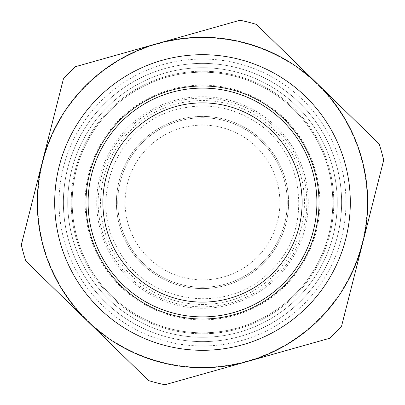 <?xml version="1.0" encoding="UTF-8"?>
<svg xmlns="http://www.w3.org/2000/svg" width="405" height="405" viewBox="0 0 405 405"><rect width="100%" height="100%" fill="white"/><g stroke="black" fill="none" stroke-linecap="round" stroke-linejoin="round"><path stroke-width="0.3" stroke-dasharray="2.02 1.52" d="M21.313 244.853L63.428 78.879A186.072 186.072 0 0 1 75.229 66.759L240.028 20.25A186.072 186.072 0 0 1 256.416 24.411L379.095 143.871A186.072 186.072 0 0 1 383.687 160.147L341.572 326.121A186.072 186.072 0 0 1 329.771 338.241L164.972 384.75A186.072 186.072 0 0 1 148.584 380.589L25.905 261.129A186.072 186.072 0 0 1 21.313 244.853M157.742 43.922A164.769 164.769 0 0 1 362.207 243.03A164.769 164.769 0 0 1 87.546 320.547A164.769 164.769 0 0 1 157.742 43.922A164.769 164.769 0 0 1 362.207 243.03A164.769 164.769 0 0 1 87.546 320.547A164.769 164.769 0 0 1 157.742 43.922M171.426 92.401A114.402 114.402 0 0 1 313.384 230.637A114.402 114.402 0 0 1 122.69 284.462A114.402 114.402 0 0 1 171.426 92.401M162.349 60.244A147.815 147.815 0 0 1 345.774 238.859A147.815 147.815 0 0 1 99.377 308.397A147.815 147.815 0 0 1 162.349 60.244M362.632 243.137A165.205 165.205 0 0 0 317.758 84.144M157.626 43.507A165.205 165.205 0 0 0 87.242 320.856M202.5 367.705A165.205 165.205 0 0 1 59.429 119.895A165.205 165.205 0 0 1 345.571 119.895A165.205 165.205 0 0 1 202.5 367.705M202.5 306.838A104.338 104.338 0 0 0 292.861 150.331A104.338 104.338 0 0 0 112.139 150.331A104.338 104.338 0 0 0 202.5 306.838A104.338 104.338 0 0 0 292.861 150.331A104.338 104.338 0 0 0 112.139 150.331A104.338 104.338 0 0 0 202.5 306.838A104.338 104.338 0 0 0 292.861 150.331A104.338 104.338 0 0 0 112.139 150.331A104.338 104.338 0 0 0 202.5 306.838A104.338 104.338 0 0 0 292.861 150.331A104.338 104.338 0 0 0 112.139 150.331A104.338 104.338 0 0 0 202.5 306.838M202.5 288.583A86.083 86.083 0 0 1 127.95 159.459A86.083 86.083 0 0 1 277.05 159.459A86.083 86.083 0 0 1 202.5 288.583A86.083 86.083 0 0 0 277.05 159.459A86.083 86.083 0 0 0 127.95 159.459A86.083 86.083 0 0 0 202.5 288.583M202.5 287.277A84.777 84.777 0 0 0 275.916 160.112A84.777 84.777 0 0 0 129.084 160.112A84.777 84.777 0 0 0 202.5 287.277A84.777 84.777 0 0 0 275.916 160.112A84.777 84.777 0 0 0 129.084 160.112A84.777 84.777 0 0 0 202.5 287.277M202.5 72.191A130.309 130.309 0 0 0 72.191 202.5A130.309 130.309 0 0 0 202.5 332.809A130.309 130.309 0 0 0 332.809 202.5A130.309 130.309 0 0 0 202.5 72.191A130.309 130.309 0 0 1 315.353 267.654A130.309 130.309 0 0 1 89.647 267.654A130.309 130.309 0 0 1 202.5 72.191A130.309 130.309 0 0 1 315.353 267.654A130.309 130.309 0 0 1 89.647 267.654A130.309 130.309 0 0 1 202.5 72.191A130.309 130.309 0 0 0 89.647 267.654A130.309 130.309 0 0 0 315.353 267.654A130.309 130.309 0 0 0 202.5 72.191M163.529 64.425A143.466 143.466 0 0 0 102.409 305.284A143.466 143.466 0 0 0 341.562 237.791A143.466 143.466 0 0 0 163.529 64.425M202.5 341.623A139.123 139.123 0 0 0 340.306 183.424A139.123 139.123 0 0 0 164.714 68.612A139.123 139.123 0 0 0 202.5 341.623A139.123 139.123 0 0 0 340.306 183.424A139.123 139.123 0 0 0 164.714 68.612A139.123 139.123 0 0 0 105.442 302.171A139.123 139.123 0 0 0 337.345 236.717A139.123 139.123 0 0 0 164.714 68.612A139.123 139.123 0 0 0 202.5 341.623M166.84 76.14A131.296 131.296 0 0 1 329.761 234.794A131.296 131.296 0 0 1 110.899 296.566A131.296 131.296 0 0 1 166.84 76.14A131.296 131.296 0 0 1 329.761 234.794A131.296 131.296 0 0 1 110.899 296.566A131.296 131.296 0 0 1 166.84 76.14M164.714 68.612A139.123 139.123 0 0 1 337.345 236.717A139.123 139.123 0 0 1 105.442 302.171A139.123 139.123 0 0 1 164.714 68.612M173.77 100.698A105.776 105.776 0 0 1 305.026 228.516A105.776 105.776 0 0 1 128.704 278.281A105.776 105.776 0 0 1 173.77 100.698M174.813 104.394A101.939 101.939 0 0 1 301.31 227.575A101.939 101.939 0 0 1 131.382 275.532A101.939 101.939 0 0 1 174.813 104.394M202.5 279.885A77.385 77.385 0 0 0 269.517 163.807A77.385 77.385 0 0 0 135.483 163.807A77.385 77.385 0 0 0 202.5 279.885M202.5 350.315A147.815 147.815 0 0 0 330.51 128.593A147.815 147.815 0 0 0 74.49 128.593A147.815 147.815 0 0 0 202.5 350.315M202.5 319.884A117.384 117.384 0 0 1 100.845 143.81A117.384 117.384 0 0 1 304.155 143.81A117.384 117.384 0 0 1 202.5 319.884M202.5 337.274A134.774 134.774 0 0 0 337.274 202.5A134.774 134.774 0 0 0 202.5 67.726A134.774 134.774 0 0 0 67.726 202.5A134.774 134.774 0 0 0 202.5 337.274A134.774 134.774 0 0 1 85.784 135.113A134.774 134.774 0 0 1 319.216 135.113A134.774 134.774 0 0 1 202.5 337.274M176.286 109.613C117.263 124.016 86.67 199.584 119.05 250.994C147.683 304.58 228.481 315.414 270.221 271.269C313.095 232.561 307.258 153.358 254.836 121.409C230.344 106.226 204.16 102.293 176.286 109.613"/><path stroke-width="0.61" d="M63.428 78.879L21.313 244.853A186.072 186.072 0 0 0 25.905 261.129L148.584 380.589A186.072 186.072 0 0 0 164.972 384.75L329.771 338.241A186.072 186.072 0 0 0 341.572 326.121L383.687 160.147A186.072 186.072 0 0 0 379.095 143.871L256.416 24.411A186.072 186.072 0 0 0 240.028 20.25L75.229 66.759A186.072 186.072 0 0 0 63.428 78.879M42.368 161.863A165.205 165.205 0 0 1 317.758 84.144A165.205 165.205 0 0 1 247.374 361.493A165.205 165.205 0 0 1 42.368 161.863M175.441 106.626A99.62 99.62 0 0 1 299.057 227.002A99.62 99.62 0 0 1 133.002 273.871A99.62 99.62 0 0 1 175.441 106.626M171.426 92.401A114.402 114.402 0 0 0 122.69 284.462A114.402 114.402 0 0 0 313.384 230.637A114.402 114.402 0 0 0 171.426 92.401M170.854 90.366A116.513 116.513 0 0 1 315.434 231.159A116.513 116.513 0 0 1 121.211 285.976A116.513 116.513 0 0 1 170.854 90.366M162.349 60.244A147.815 147.815 0 0 1 345.774 238.859A147.815 147.815 0 0 1 99.377 308.397A147.815 147.815 0 0 1 162.349 60.244M87.242 320.856A165.205 165.205 0 0 0 362.632 243.137M317.758 84.144A165.205 165.205 0 0 0 157.626 43.507"/></g></svg>
